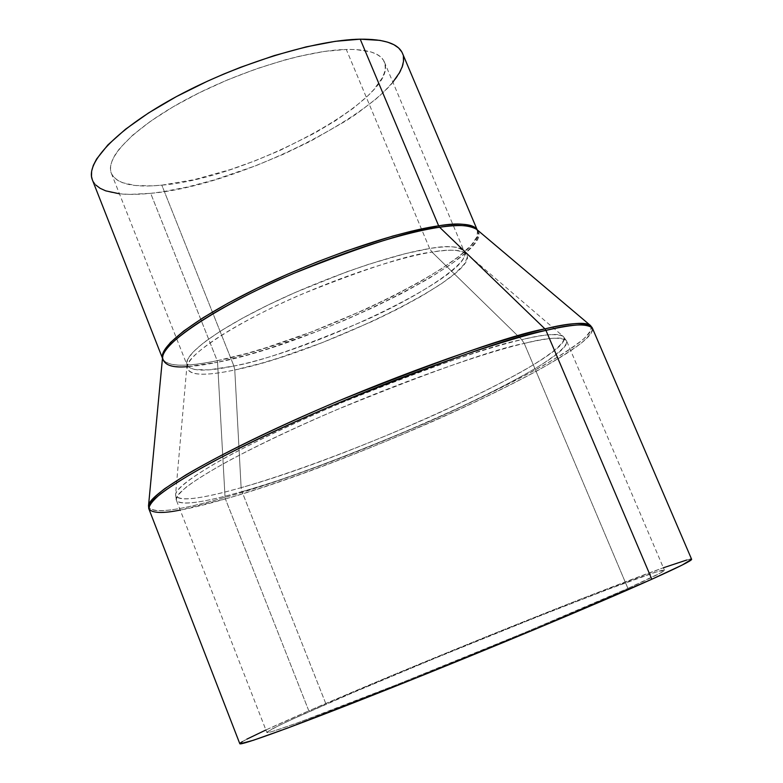 <?xml version="1.0" encoding="UTF-8"?>
<svg xmlns="http://www.w3.org/2000/svg" width="783" height="783" viewBox="0 0 783 783"><rect width="100%" height="100%" fill="white"/><g stroke="black" fill="none" stroke-linecap="round" stroke-linejoin="round"><path stroke-width="0.59" stroke-dasharray="3.92 2.94" d="M524.238 343.414L521.713 339.665C493.016 344.99 432.559 366.18 340.351 403.235C301.044 419.972 265.584 436.571 233.97 453.014C195.221 473.813 176.322 488.289 175.568 494.602C176.459 504.321 213.553 495.482 241.125 487.672L241.986 491.587C215.413 499.182 180.716 507.609 176.351 500.18C176.116 497.274 179.61 492.761 186.824 486.644C196.572 479.509 210.529 470.896 228.685 460.805C259.829 444.323 295.651 427.381 336.171 409.959C431.942 371.171 494.631 348.993 524.238 343.414C473.999 355.306 377.631 390.521 298.734 426.422C219.651 462.352 172.348 491.978 176.351 500.18C180.648 505.789 202.523 502.931 241.986 491.587L326.051 704.24C287.899 720.869 268.168 730.265 266.866 732.448C266.876 734.63 319.435 715.486 401.757 682.717C483.914 650.017 580.546 609.663 627.917 588.405L524.238 343.414L627.917 588.405C652.709 577.257 664.884 571.189 664.415 570.21C661.811 566.119 437.208 655.577 326.051 704.24L241.986 491.587C357.537 459.337 574.409 360.855 566.579 340.928C564.69 336.426 550.576 337.258 524.238 343.414C547.297 337.483 561.411 336.651 566.579 340.928C567.724 344.98 559.375 352.879 541.542 364.614C515.106 381.067 470.485 403.353 423.75 423.906C337.698 459.973 277.113 482.534 241.986 491.587L241.125 487.672C199.146 499.623 177.291 501.932 175.568 494.602C175.568 484.794 224.897 454.737 302.61 419.698C380.176 384.688 472.766 351.107 521.713 339.665L432.02 252.106C395.151 258.047 330.485 280.128 276.742 305.546C222.92 330.974 187.803 355.785 187.294 366.855C188.077 375.468 203.903 376.506 234.773 369.968L241.125 487.672L234.773 369.968L261.708 363.155L279.149 357.87L322.263 342.621L373.119 321.05L398.586 308.629L421.861 295.954L441.26 283.857L455.53 273.12L464.123 264.302L467.197 257.715L465.484 253.33C458.858 249.591 447.71 249.18 432.02 252.106L429.642 248.534C447.641 245.128 459.21 246.214 464.348 251.774C471.366 260.7 426.432 292.999 365.103 320.384C303.06 346.634 259.33 361.844 233.902 366.013L234.773 369.968L233.902 366.013C206.369 371.798 190.749 371.445 187.02 364.956C182.811 355.374 215.168 330.641 269.577 304.293C323.859 277.965 391.598 254.553 429.642 248.534L346.282 49.437C306.74 50.308 239.255 71.077 186.785 99.177C134.196 127.286 104.795 157.774 111.333 173.268C116.687 183.956 133.511 187.92 161.807 185.15L233.902 366.013L161.807 185.15L194.35 179.63L230.535 169.539L255.415 160.662L280.02 150.395L314.805 133.032L335.535 120.67L353.476 108.093L367.961 95.712L373.716 89.732L381.898 78.447L384.199 73.259L385.256 68.444L385.001 64.059L383.435 60.164L380.518 56.797L376.261 54.007L370.662 51.844L355.619 49.535L346.282 49.437L324.368 51.433L298.881 56.356L285.139 59.86L256.442 68.816L227.295 79.993L199.078 92.864L173.151 106.791L150.718 121.12L132.709 135.156L119.809 148.281L115.404 154.329L112.38 159.967L110.755 165.125L110.501 169.784L111.597 173.885L113.995 177.418L117.646 180.354L122.481 182.684L135.43 185.502L152.205 185.865L161.807 185.15C248.818 178.318 400.779 96.955 384.316 61.867C380.587 53.254 367.912 49.114 346.282 49.437L429.642 248.534C450.431 245.353 461.999 246.43 464.348 251.774C475.085 273.394 318.309 349.365 233.902 366.013L208.855 369.87L194.742 369.517L189.78 367.873L188.077 366.581L187.02 364.956L187.519 359.612L193.019 352.037L204.167 342.298L221.002 330.749L242.769 318.045L268.021 305.047L294.937 292.597L346.791 271.828L369.322 264.086L405.222 253.672L429.642 248.534L432.02 252.106C410.165 254.24 367.139 268.119 302.962 293.742C238.472 320.961 185.15 355.864 187.294 366.855C187.47 377.964 214.346 374.323 234.773 369.968C322.86 352.497 487.564 271.368 465.484 253.33C461.265 249.65 450.108 249.239 432.02 252.106L521.713 339.665C545.702 334.106 559.542 333.02 563.241 336.396C580.79 353.446 358.673 455.266 241.125 487.672C274.461 478.247 341.858 455.637 427.41 418.073C463.947 401.757 495.61 386.166 522.388 371.299C554.775 352.634 567.381 340.644 563.241 336.396C556.556 333.274 542.717 334.37 521.713 339.665L524.238 343.414M477.18 229.82L477.415 230.378C489.483 256.384 313.317 342.24 217.204 360.699L150.679 193.332C249.493 185.101 420.657 93.608 402.482 53.332M187.313 366.659L217.557 362.275L217.204 360.699C195.466 365.152 167.66 368.803 162.707 358.81L162.492 358.154L162.707 358.81C167.21 366.61 185.375 367.237 217.204 360.699L217.557 362.275C317.585 343.12 502.412 251.304 476.69 229.399L478.883 234.548L475.692 242.211L466.267 252.371L450.411 264.713L428.751 278.552L402.668 292.999L374.049 307.132L344.853 320.159L316.753 331.571L267.982 348.758L248.201 354.679L217.557 362.275L225.054 497.381L217.557 362.275C181.842 369.605 163.51 368.049 162.541 357.606M590.47 325.513C609.086 345.587 358.859 460.003 225.054 497.381C263.284 486.439 339.851 460.619 436.601 418.083C477.924 399.614 513.756 381.957 544.097 365.113C561.705 354.787 574.928 346.017 583.775 338.804C589.971 332.658 592.202 328.224 590.47 325.513M592.379 328.097C592.721 331.346 589.1 336.269 581.524 342.876C571.384 350.481 557.124 359.505 538.743 369.948C507.57 386.812 471.728 404.204 431.218 422.125C336.69 463.291 263.039 488.103 225.396 498.928L225.054 497.381L225.396 498.928C356.686 462.019 600.101 351.577 592.379 328.097M691.614 559.268L691.624 559.287C687.239 555.186 435.26 655.577 308.825 710.856L225.396 498.928L308.825 710.856L392.89 675.112L488.807 635.688L581.113 598.907L663.377 567.773M686.691 560.041L690.205 559.219M239.999 743.821L240.117 743.136M242.397 741.579L246.733 739.211M265.907 729.981L308.825 710.856C264.527 730.128 241.507 741.07 239.794 743.684M627.917 588.405L660.392 573.039L664.424 570.269L656.115 572.04L610.221 588.503L537.03 616.955L434.389 658.503L353.603 692.368L292.832 719.019L277.515 726.223L267.013 732.115L269.391 732.262L273.59 731.107L298.401 722.572L396.697 684.734L525.667 632.224L627.917 588.405M148.946 509.058C154.124 515.557 179.61 512.18 225.396 498.928L180.207 510.076M148.506 505.877C149.641 517.123 193.362 506.444 225.054 497.381C176.234 511.446 150.718 514.284 148.506 505.877M477.415 230.378L477.111 236.525L471.376 245.03L459.709 255.767L442.229 268.295L419.747 281.919L393.712 295.817L365.876 309.187L311.272 331.992L265.202 347.975L246.459 353.524L217.204 360.699L150.679 193.332L129.724 194.39L119.427 193.783M92.374 179.884C98.629 192.197 118.067 196.68 150.679 193.332L162.335 191.825L187.489 186.99L214.385 179.884L256.188 165.585L283.837 154.045L310.381 141.283L346.38 120.641L356.979 113.564L375.507 99.421L383.249 92.472L392.88 82.186M401.757 51.874L403.382 56.376M95.8 185.023L92.394 179.924M111.333 173.268L187.02 364.956L175.568 494.602L176.351 500.18L266.866 732.448M384.316 61.867L464.348 251.774L563.241 336.396L566.579 340.928L664.415 570.21M162.482 358.242L162.707 358.81"/><path stroke-width="1.17" d="M477.18 229.82L402.482 53.332C398.341 43.701 384.257 38.984 360.219 39.179L438.646 225.817C460.981 222.705 473.803 224.026 477.111 229.762C470.837 223.762 458.016 222.45 438.646 225.817L439.606 227.246C415.088 229.135 366.513 244.502 293.879 273.336C220.826 304.098 160.212 344.422 162.541 357.606C163.833 365.025 172.084 368.039 187.313 366.659M691.624 559.287L682.306 564.983L651.818 579.234L545.957 330.387L651.818 579.234C678.939 567.009 692.211 560.364 691.624 559.297L592.379 328.097C590.313 323.046 574.839 323.81 545.957 330.387L544.929 328.88L545.957 330.387C571.326 324.015 586.8 323.252 592.379 328.097L590.47 325.513C583.208 322.028 568.037 323.144 544.929 328.88L439.606 227.246L544.929 328.88C571.228 322.89 586.408 321.764 590.47 325.513L476.69 229.399C471.816 225.142 459.455 224.427 439.606 227.246L438.646 225.817C396.09 231.915 319.709 257.871 257.979 287.811C196.112 317.761 158.89 346.38 162.492 358.154L163.598 351.616L170.41 342.562L183.604 331.101L203.149 317.702L228.127 303.119L256.893 288.33L287.361 274.295L317.516 261.737L345.763 251.128L392.909 236.026L411.29 231.239L438.646 225.817L360.219 39.179C315.666 39.855 238.472 63.394 178.436 95.516C118.243 127.629 84.956 162.345 92.374 179.884L162.482 358.242M663.377 567.773L686.691 560.041M690.205 559.219L691.614 559.268M180.207 510.076C162.972 513.57 152.558 513.227 148.946 509.058C148.672 505.73 152.656 500.552 160.897 493.535C172.054 485.362 188.037 475.477 208.846 463.908C244.55 444.998 285.619 425.59 332.041 405.663C441.612 361.423 512.914 336.328 545.957 330.387C489.737 343.346 379.305 383.484 288.702 424.699C197.884 465.954 144.317 499.74 148.946 509.058L239.794 743.684C239.696 746.199 299.312 724.529 393.878 686.867C488.259 649.293 598.966 603.018 651.818 579.234L534.946 629.366L410.165 680.358L287.782 728.004L253.34 740.287L239.999 743.821M240.117 743.136L242.397 741.579M246.733 739.211L265.907 729.981M544.929 328.88C512.836 334.635 443.873 358.712 338.041 401.121C279.453 425.883 221.256 453.964 185.806 474.968L164.655 488.719C155.014 496.236 149.631 501.962 148.506 505.877C148.437 494.817 204.657 460.502 294.232 420.177C383.631 379.892 490.031 341.476 544.929 328.88M477.415 230.378L476.69 229.399C469.213 225.024 456.851 224.3 439.606 227.246C398.214 233.236 324.906 257.871 263.891 286.862C202.777 315.862 163.177 344.491 162.541 357.606L162.707 358.81M92.394 179.924L91.503 176.478L91.621 171.242L93.304 165.419L96.583 159.037L107.937 144.865L125.456 129.273L148.574 112.938L176.381 96.612L207.612 81.119L224.046 73.925L240.753 67.221L274.158 55.622L306.182 46.872L335.3 41.333L360.219 39.179L379.97 40.373L387.693 42.174L393.918 44.719L398.606 47.969L401.757 51.874M403.382 56.376L403.499 61.417L402.149 66.927L399.389 72.848L392.88 82.186M119.427 193.783L105.725 190.856L100.097 188.292L95.8 185.023M148.946 509.058L148.506 505.877L162.541 357.606"/></g></svg>
